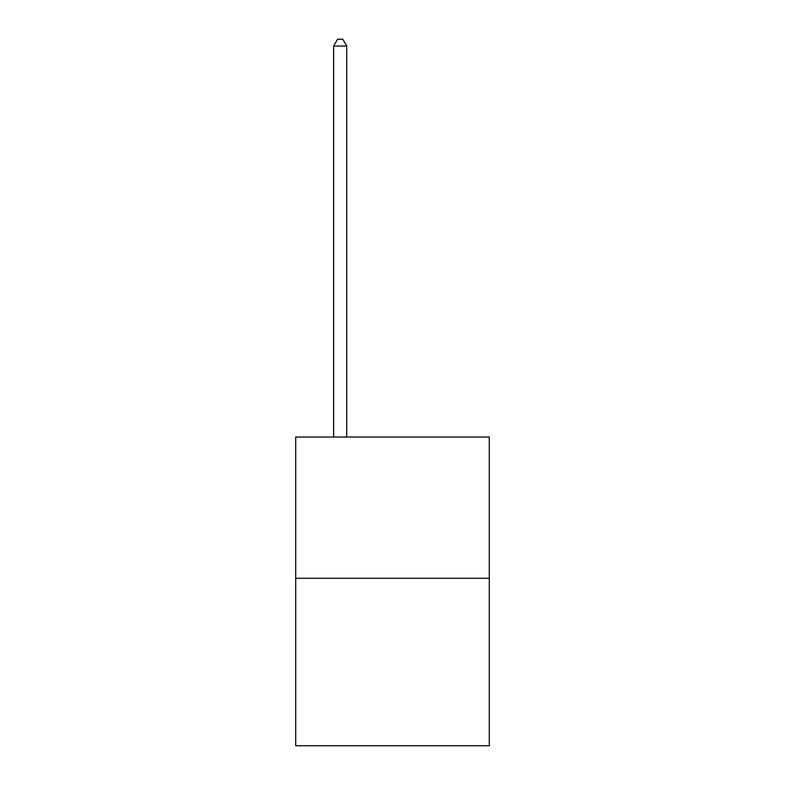 <?xml version="1.0" encoding="UTF-8"?>
<svg xmlns="http://www.w3.org/2000/svg" width="785" height="785" viewBox="0 0 785 785"><rect width="100%" height="100%" fill="white"/><g stroke="black" fill="none" stroke-linecap="round" stroke-linejoin="round"><path stroke-width="1.18" d="M489.3 578.309L489.3 437.029L295.7 437.029L295.7 745.75L489.3 745.75L489.3 578.309L295.7 578.309M346.715 437.029L346.715 46.05L333.635 46.05L333.635 437.029M333.635 46.05L337.56 39.25L342.79 39.25L346.715 46.05"/></g></svg>
